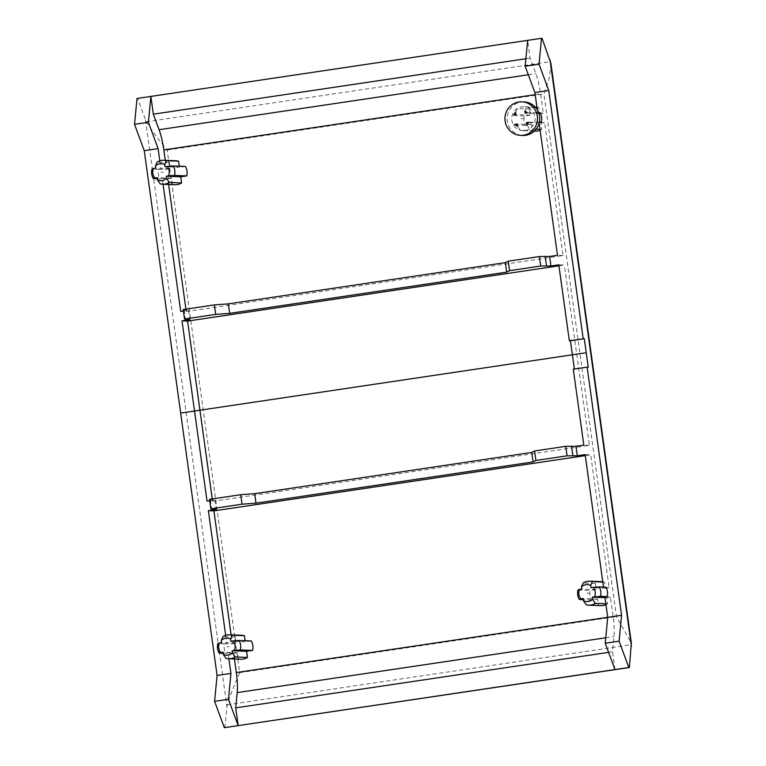 <?xml version="1.0" encoding="UTF-8"?>
<svg xmlns="http://www.w3.org/2000/svg" width="766" height="766" viewBox="0 0 766 766"><rect width="100%" height="100%" fill="white"/><g stroke="black" fill="none" stroke-linecap="round" stroke-linejoin="round"><path stroke-width="0.57" stroke-dasharray="3.83 2.87" d="M224.878 727.7L227.186 704.816C230.442 694.886 234.607 684.172 239.681 672.682L167.151 150.04C159.194 140.571 152.243 131.149 146.287 121.775L137.574 98.508L137.018 98.479M550.907 63.425L549.289 78.055L543.937 93.979L616.458 616.62L631.328 642.98M137.574 98.508L542.06 38.319M608.616 652.373L612.503 651.799L613.968 636.556A28.773 6.559 81.5 0 0 613.126 616.496L610.445 597.174L604.987 597.652M614.964 669.561L612.503 651.799M207.04 501.175L212.594 501.395L212.249 498.944M168.616 184.472L167.821 178.727L162.258 178.507L163.062 184.261M180.699 311.369L186.253 311.59L185.918 309.138M165.274 160.353L166.5 169.238L158.677 169.363A11.988 11.662 -87.8 0 0 159.998 178.851L162.258 178.507M159.807 160.822L160.946 169.018M234.463 658.98L233.659 653.235L228.105 653.015L228.9 658.77M231.112 634.861L232.347 643.746L224.524 643.861A11.988 11.662 -87.8 0 0 225.836 653.36L228.105 653.015M225.654 635.33L226.784 643.526M558.941 265.821L564.36 265.017L558.797 264.806M186.253 311.59L563.039 255.528L544.607 122.665L539.321 122.407M540.001 112.621L537.732 112.956L537.292 109.835M539.044 122.455L539.14 123.125L528.396 122.732M183.208 309.541L188.551 310.201L183.409 310.967M188.551 310.201L189.863 319.7M209.549 499.346L214.882 500.007L209.75 500.773M214.882 500.007L216.204 509.495M605.839 587.129L603.512 587.043M539.398 122.043L528.597 122.34M544.607 122.665L539.14 123.144M526.769 124.848L529.536 128.87A11.988 11.662 -87.8 0 0 526.52 107.125L524.844 110.965M527.286 112.851L538.622 112.573M540.126 130.21A11.988 11.662 -87.8 0 0 541.763 129.339L540.911 123.221M541.763 129.339L539.992 129.272M536.162 129.128L529.536 128.87A11.988 11.662 -87.8 0 1 520.296 130.239A11.988 11.662 92.2 0 1 513.488 125.002A11.988 11.662 -87.8 0 1 512.167 115.513A11.988 11.662 92.2 0 1 517.28 108.494A11.988 11.662 -87.8 0 1 526.52 107.125L535.578 107.479M524.059 101.916A16.785 16.325 -87.8 0 0 521.1 102.079A16.785 16.325 92.2 0 0 522.757 135.448M515.087 124.351L513.488 125.002L515.844 125.097M536.095 107.183A11.988 11.662 -87.8 0 0 529.507 108.973L530.359 115.101L524.394 115.992A11.988 11.662 -87.8 0 0 525.715 125.48L531.671 124.59L532.523 130.718L520.296 130.239L517.529 126.227M515.604 112.343L517.28 108.494L529.507 108.973M524.394 115.992L512.167 115.513L513.775 114.862M531.671 124.59L517.222 124.025M525.715 125.48L517.385 125.155M532.523 130.718A11.988 11.662 -87.8 0 0 535.166 131.139M212.594 501.395L589.38 445.333L564.36 265.017M167.821 178.727L171.517 178.181L172.36 184.3A11.988 11.662 -87.8 0 0 175.002 184.721M185.391 166.423L179.436 167.314L179.273 166.184M175.941 160.764A11.988 11.662 -87.8 0 0 169.343 162.564L170.196 168.683L155.747 168.127M166.5 169.238L170.196 168.683M536.937 107.24A11.988 11.662 -87.8 0 1 538.737 107.594L539.59 113.722L543.285 113.177L540.605 93.854A28.773 6.559 81.5 0 0 535.855 73.651L530.12 58.12L527.659 40.359M601.942 581.691A11.988 11.662 -87.8 0 0 595.354 583.481L596.197 589.609L590.241 590.49A11.988 11.662 -87.8 0 0 591.553 599.989L597.518 599.098L598.37 605.226A11.988 11.662 -87.8 0 0 601.013 605.638M605.963 604.719A11.988 11.662 -87.8 0 0 607.601 603.847L606.749 597.719M233.659 653.235L237.355 652.68L238.207 658.808A11.988 11.662 -87.8 0 0 240.85 659.229M251.238 640.931L245.273 641.822L245.12 640.692M241.778 635.273A11.988 11.662 -87.8 0 0 235.191 637.063L236.043 643.191L221.594 642.636M232.347 643.746L236.043 643.191M585.281 455.626L590.691 454.822L585.138 454.602M602.775 581.748A11.988 11.662 -87.8 0 1 604.585 582.103L605.437 588.231L609.133 587.685L590.691 454.822M573.284 369.193L574.366 369.03M589.38 445.333L583.816 445.113M563.039 255.528L557.485 255.317M543.285 113.177L537.732 112.956M610.445 597.174L604.891 596.953M609.133 587.685L603.57 587.465M574.395 369.241L588.25 367.173M210.439 499.834L211.761 509.323M184.099 310.029L185.42 319.527M539.59 113.722L525.141 113.167M538.737 107.594L536.976 107.527M530.359 115.101L515.911 114.536M525.888 58.752L530.12 58.12M598.37 605.226L586.143 604.747M597.518 599.098L583.07 598.533M607.601 603.847L605.839 603.78M591.553 599.989L583.223 599.663M578.014 590.021L590.241 590.49M596.197 589.609L581.748 589.044M595.354 583.481L583.127 583.003M604.585 582.103L602.823 582.036M605.437 588.231L590.988 587.675M171.517 178.181L157.068 177.616M159.998 178.851L157.221 178.737M172.36 184.3L160.142 183.83M179.436 167.314L164.987 166.749M169.343 162.564L157.116 162.086M158.677 169.363L152.013 169.104M237.355 652.68L222.906 652.125M225.836 653.36L223.069 653.245M238.207 658.808L225.98 658.339M245.273 641.822L230.825 641.257M235.191 637.063L222.963 636.594M224.524 643.861L217.85 643.603M161.023 172.187L163.244 172.273M521.186 118.596L523.408 118.682M226.87 646.696L229.091 646.782M587.024 593.104L589.255 593.19M145.54 120.051L226.918 706.539M227.186 704.816L631.471 644.666M146.287 121.775L550.572 61.625M535.195 94.658L540.605 93.854M607.716 617.3L613.126 616.496M528.32 74.771L535.855 73.651M605.753 637.772L613.968 636.556M167.151 150.04L543.937 93.979M239.681 672.682L616.458 616.62M534.362 131.101L522.939 130.66M535.29 107.144L523.877 106.704"/><path stroke-width="1.15" d="M165.274 160.353L163.819 149.916A28.773 6.559 81.5 0 0 159.079 129.703L153.334 114.182L150.873 96.42L137.018 98.479L134.529 124.341L144.257 150.682L217.084 675.478L214.595 701.34L224.323 727.681L629.374 667.521L631.328 642.98M134.529 124.341L148.384 122.282L150.873 96.42L541.505 38.3L542.06 38.319L550.907 63.425M574.366 369.03L570.45 340.765L584.295 338.706L588.25 367.173L587.139 367.134L621.571 615.299L619.081 641.161L628.819 667.492L629.374 667.521M584.295 338.706L569.33 340.726L558.797 264.806L550.946 265.974L540.729 266.032L509.553 270.666L506.709 272.141L229.656 313.361L215.706 314.395L184.529 319.029L189.863 319.7L182.011 320.858L207.04 501.175L209.75 500.773M541.505 38.3L539.015 64.162L548.753 90.493L583.185 338.658M224.323 727.681L628.819 667.492M228.9 658.77L230.939 673.419L228.45 699.281L238.178 725.613L235.717 707.861L608.616 652.373M212.249 498.944L187.574 321.078L182.011 320.858M185.918 309.138L168.616 184.472M163.062 184.261L180.699 311.369L183.409 310.967M148.384 122.282L158.112 148.614L159.807 160.822M235.717 707.861L237.182 692.608A28.773 6.559 81.5 0 0 236.34 672.558L234.463 658.98M231.112 634.861L213.906 510.884L208.352 510.663L225.654 635.33M187.574 321.078L558.941 265.821M539.321 122.407L541.313 122.11A11.988 11.662 -87.8 0 0 540.001 112.621L538.622 112.573M527.659 40.359L525.16 66.221L534.898 92.562L537.292 109.835M534.898 92.562L548.753 90.493M539.14 123.144L557.485 255.317L549.634 256.476L550.946 265.974M217.084 675.478L230.939 673.419M144.257 150.682L158.112 148.614M603.512 587.043L585.138 454.602L577.286 455.77L567.06 455.837L535.894 460.471L533.05 461.936L255.997 503.157L242.037 504.191L210.861 508.835L216.204 509.495L208.352 510.663M621.571 615.299L607.725 617.358L604.891 596.953L607.16 596.618A11.988 11.662 -87.8 0 0 605.839 587.129L599.175 586.871A11.988 11.662 -87.8 0 1 600.487 596.36L592.3 597.164L604.987 597.652M587.139 367.134L573.284 369.193L583.816 445.113L575.975 446.281L577.286 455.77M541.313 122.11L539.398 122.043M528.396 122.732L526.462 122.656L528.597 122.34A8.493 8.263 -87.8 0 1 526.769 124.848L526.462 122.656M527.286 112.851A8.493 8.263 -87.8 0 0 524.844 110.965L525.141 113.167L527.286 112.851M539.992 129.272L536.162 129.128M520.535 135.362A16.785 16.325 92.2 0 0 523.494 135.209A16.785 16.325 -87.8 0 0 521.837 101.83A16.785 16.325 -87.8 0 0 518.879 101.993A16.785 16.325 92.2 0 0 520.535 135.362L522.757 135.448A16.785 16.325 92.2 0 0 525.715 135.295A16.785 16.325 -87.8 0 0 524.059 101.916L521.837 101.83M515.604 112.343L515.911 114.536L513.775 114.862A8.493 8.263 92.2 0 1 515.604 112.343M515.087 124.351L517.222 124.025L517.529 126.227A8.493 8.263 92.2 0 1 515.087 124.351M517.385 125.155L515.844 125.097M534.362 131.101L535.166 131.139A11.988 11.662 -87.8 0 0 540.126 130.21M162.785 184.252A11.988 11.662 92.2 0 1 160.142 183.83L157.375 179.809A8.493 8.263 -87.8 0 0 166.605 178.44L169.372 182.452A11.988 11.662 92.2 0 1 162.785 184.252L175.002 184.721A11.988 11.662 -87.8 0 0 181.599 182.93L180.747 176.802L186.713 175.912A11.988 11.662 -87.8 0 0 185.391 166.423L173.164 165.954A11.988 11.662 -87.8 0 1 174.485 175.443L168.434 175.921A8.493 8.263 92.2 0 0 167.122 166.433L173.164 165.954M179.273 166.184L178.583 161.186A11.988 11.662 -87.8 0 0 175.941 160.764L163.713 160.295A11.988 11.662 92.2 0 1 166.356 160.707L164.68 164.556A8.493 8.263 -87.8 0 0 155.441 165.925L157.116 162.086A11.988 11.662 92.2 0 1 163.713 160.295M536.937 107.24A11.988 11.662 -87.8 0 0 536.095 107.183L535.29 107.144M588.786 605.169A11.988 11.662 92.2 0 1 586.143 604.747L583.376 600.736A8.493 8.263 -87.8 0 0 592.606 599.357L595.373 603.378A11.988 11.662 92.2 0 1 588.786 605.169L601.013 605.638A11.988 11.662 -87.8 0 0 605.963 604.719M228.622 658.75A11.988 11.662 92.2 0 1 225.98 658.339L223.212 654.317A8.493 8.263 -87.8 0 0 232.452 652.948L235.219 656.96A11.988 11.662 92.2 0 1 228.622 658.75L240.85 659.229A11.988 11.662 -87.8 0 0 247.437 657.439L246.595 651.311L252.55 650.42A11.988 11.662 -87.8 0 0 251.238 640.931L239.011 640.462A11.988 11.662 -87.8 0 1 240.333 649.951L234.281 650.43A8.493 8.263 92.2 0 0 232.96 640.941L239.011 640.462M245.12 640.692L244.421 635.694A11.988 11.662 -87.8 0 0 241.778 635.273L229.551 634.803A11.988 11.662 92.2 0 1 232.203 635.215L230.518 639.064A8.493 8.263 -87.8 0 0 221.288 640.433L222.963 636.594A11.988 11.662 92.2 0 1 229.551 634.803M213.906 510.884L585.281 455.626M602.775 581.748A11.988 11.662 -87.8 0 0 601.942 581.691L589.715 581.212A11.988 11.662 92.2 0 1 592.357 581.633L590.682 585.473A8.493 8.263 -87.8 0 0 581.451 586.852L583.127 583.003A11.988 11.662 92.2 0 1 589.715 581.212M570.45 340.765L569.33 340.726M607.725 617.358L605.226 643.22L614.964 669.561M575.975 446.281L565.748 446.348L534.572 450.983L531.728 452.447L254.685 493.668L240.725 494.702L209.549 499.346L210.861 508.835M571.522 446.109L572.844 455.598M240.725 494.702L242.037 504.191M254.685 493.668L255.997 503.157M531.728 452.447L533.05 461.936M534.572 450.983L535.894 460.471M565.748 446.348L567.06 455.837M549.634 256.476L539.408 256.543L508.241 261.177L505.388 262.642L228.345 303.863L214.384 304.897L183.208 309.541L184.529 319.029M545.191 256.304L546.503 265.802M539.408 256.543L540.729 266.032M508.241 261.177L509.553 270.666M505.388 262.642L506.709 272.141M228.345 303.863L229.656 313.361M214.384 304.897L215.706 314.395M536.976 107.527L535.578 107.479M153.334 114.182L525.888 58.752M525.16 66.221L539.015 64.162M607.16 596.618L600.487 596.36M594.445 596.848A8.493 8.263 92.2 0 0 593.123 587.35L599.175 586.871M578.014 590.021L579.613 589.36A8.493 8.263 92.2 0 0 580.934 598.859L579.326 599.51A11.988 11.662 -87.8 0 1 578.014 590.021M580.934 598.859L583.07 598.533L583.376 600.736M581.451 586.852L581.748 589.044L579.613 589.36M593.123 587.35L590.988 587.675L590.682 585.473M592.606 599.357L592.3 597.164M605.839 603.78L595.373 603.378M583.223 599.663L579.326 599.51M602.823 582.036L592.357 581.633M214.595 701.34L228.45 699.281M605.226 643.22L619.081 641.161M157.375 179.809L157.068 177.616L153.324 178.593L157.221 178.737M153.324 178.593A11.988 11.662 -87.8 0 1 152.013 169.104L153.612 168.443A8.493 8.263 92.2 0 0 154.924 177.932M155.441 165.925L155.747 168.127L153.612 168.443M167.122 166.433L164.987 166.749L164.68 164.556M166.605 178.44L166.299 176.247L168.434 175.921M181.599 182.93L169.372 182.452M180.747 176.802L166.299 176.247M186.713 175.912L174.485 175.443M178.583 161.186L166.356 160.707M223.212 654.317L222.906 652.125L219.172 653.101L223.069 653.245M219.172 653.101A11.988 11.662 -87.8 0 1 217.85 643.603L219.449 642.952A8.493 8.263 92.2 0 0 220.771 652.441M221.288 640.433L221.594 642.636L219.449 642.952M232.96 640.941L230.825 641.257L230.518 639.064M232.452 652.948L232.146 650.746L234.281 650.43M247.437 657.439L235.219 656.96M246.595 651.311L232.146 650.746M252.55 650.42L240.333 649.951M244.421 635.694L232.203 635.215M180.671 413.085L585.167 352.896M550.026 59.872L631.414 646.36M163.819 149.916L535.195 94.658M236.34 672.558L607.716 617.3M159.079 129.703L528.32 74.771M237.182 692.608L605.753 637.772M550.888 63.281L631.347 643.114"/></g></svg>
